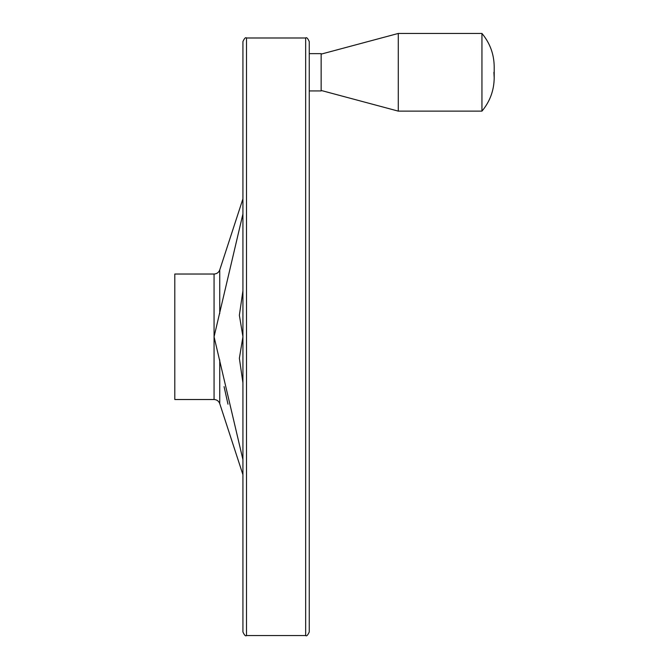 <?xml version="1.0" encoding="UTF-8"?>
<svg xmlns="http://www.w3.org/2000/svg" width="669" height="669" viewBox="0 0 669 669"><rect width="100%" height="100%" fill="white"/><g stroke="black" fill="none" stroke-linecap="round" stroke-linejoin="round"><path stroke-width="1" d="M242.922 213.938L214.063 336.775L242.922 459.603M227.978 404.193L224.073 386.615M242.922 382.785L239.368 358.283L242.88 337.059M242.922 336.658L239.368 315.258L242.922 290.756M174.801 274.031L174.801 399.518L214.063 399.518L214.063 274.031L174.801 274.031M242.922 102.976L242.922 570.565M242.922 41.578L242.922 631.962C244.411 635.249 245.607 636.445 246.51 635.55L246.51 37.991C245.607 37.096 244.411 38.292 242.922 41.578M305.666 635.55L305.666 37.991C306.569 37.096 307.765 38.292 309.254 41.578L309.254 631.962C307.765 635.249 306.569 636.445 305.666 635.55L246.51 635.55M309.254 72.294L309.254 53.645L321.145 53.645L321.145 90.934L309.254 90.934M321.145 54.122L398.289 33.45L398.289 111.129L321.145 90.466M398.289 33.45L481.948 33.45L481.948 111.129L398.289 111.129M242.922 198.844L219.75 269.908L219.75 313.652M219.75 359.889L219.75 403.633L242.922 474.697M219.75 269.908C218.738 272.5 216.848 273.88 214.063 274.031M219.75 403.633C218.738 401.04 216.848 399.669 214.063 399.518M305.666 37.991L246.51 37.991M481.948 33.45C489.967 43.075 494.056 54.181 494.199 66.749L494.199 66.758M481.948 111.129C489.967 101.504 494.056 90.407 494.199 77.838L494.199 66.749M494.199 72.294L494.199 77.838L493.898 72.294"/></g></svg>
